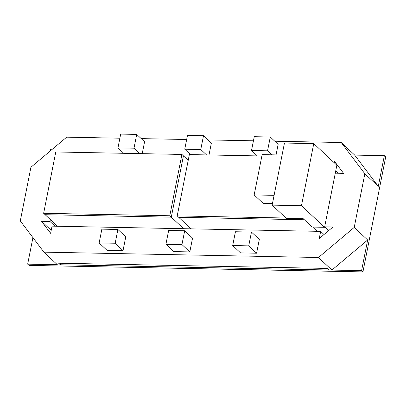 <?xml version="1.0" encoding="UTF-8"?>
<svg xmlns="http://www.w3.org/2000/svg" width="406" height="406" viewBox="0 0 406 406"><rect width="100%" height="100%" fill="white"/><g stroke="black" fill="none" stroke-linecap="round" stroke-linejoin="round"><path stroke-width="0.61" d="M274.786 141.222L341.233 142.516L364.842 173.758L354.22 227.411L318.466 257.495L43.909 252.146L20.3 220.91L30.922 167.252L66.675 137.167L119.871 138.202M43.909 252.146L57.353 264.722L27.669 264.144L32.922 237.611M27.669 264.144L29.014 265.397L362.934 271.903L385.7 156.924L384.355 155.665L378.285 186.329L354.677 155.087L384.355 155.665M50.039 151.169L50.435 149.164L52.379 149.2M141.217 138.619L186.658 139.507M208.004 139.923L253.44 140.806M52.673 167.673L52.191 167.668L52.77 167.176M324.018 234.516L320.659 231.374L52.039 226.142L50.623 233.303L41.564 221.321L49.984 221.488L50.359 219.585M320.659 231.374L319.243 238.535L332.956 227L324.658 226.837M334.245 162.765L334.524 161.36L343.577 173.342L335.285 173.179M99.135 242.945L106.996 250.299L123.028 250.609L125.758 236.815L117.897 229.456L101.865 229.146L99.135 242.945L115.162 243.255L117.897 229.456M165.917 244.245L173.783 251.598L189.81 251.913L192.54 238.114L184.679 230.76L168.652 230.446L165.917 244.245L181.949 244.554L184.679 230.76M142.222 153.661L144.577 141.765L136.715 134.406L120.689 134.097L117.953 147.896L133.985 148.205L136.715 134.406M209.009 154.96L211.364 143.064L203.497 135.711L187.47 135.396L184.74 149.195L200.767 149.504L203.497 135.711M232.704 245.544L240.565 252.902L256.592 253.212L259.327 239.413L251.461 232.059L235.434 231.75L232.704 245.544L248.731 245.858L251.461 232.059M276.06 154.894L278.146 144.363L270.284 137.01L254.257 136.7L251.522 150.494L267.549 150.809L270.284 137.01M60.321 264.778L58.642 263.205L327.261 268.437L328.941 270.01L60.321 264.778L60.621 263.245M354.22 227.411L367.658 239.987L361.589 270.645L331.91 270.066L318.466 257.495M361.589 270.645L362.934 271.903M338.147 173.235L335.721 170.967M324.638 226.929L328.616 230.649M341.233 142.516L354.677 155.087M378.285 186.329L364.842 173.758M331.91 270.066L367.658 239.987M51.207 230.344L41.564 221.321M49.984 221.488L55.023 226.203M123.028 250.609L115.162 243.255M189.81 251.913L181.949 244.554M139.765 153.615L133.985 148.205M123.734 153.301L117.953 147.896M206.547 154.914L200.767 149.504M190.521 154.6L184.74 149.195M256.592 253.212L248.731 245.858M257.302 155.904L251.522 150.494M271.832 154.813L267.549 150.809M188.211 160.314L181.929 154.432L55.779 151.976L43.64 213.297L169.789 215.759L183.629 228.705M57.485 226.249L43.64 213.297M169.789 215.759L181.929 154.432M261.88 155.99L189.348 154.579L177.209 215.901L285.941 218.017M191.053 228.852L177.209 215.901M312.671 227.071L317.198 231.308M326.779 232.191L327.327 229.441M272.157 205.126L284.454 143.039L313.762 143.607L336.858 165.217L324.567 227.304L312.173 227.061L303.277 218.743L286.362 218.413L272.157 205.126L301.47 205.7L324.567 227.304M313.762 143.607L301.47 205.7M272.456 203.609L263.24 203.431L254.166 194.946L274.096 195.332M254.166 194.946L262.149 154.625L282.079 155.016M183.441 155.848L171.296 217.169L45.152 214.713M304.373 219.763L178.721 217.317"/></g></svg>
